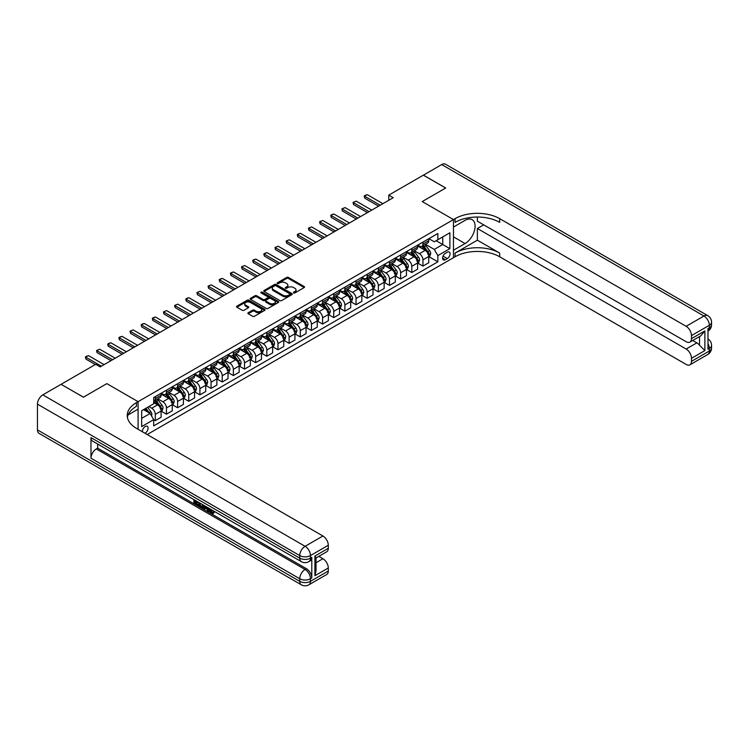 <?xml version="1.0" encoding="UTF-8"?>
<svg xmlns="http://www.w3.org/2000/svg" width="749" height="749" viewBox="0 0 749 749"><rect width="100%" height="100%" fill="white"/><g stroke="black" fill="none" stroke-linecap="round" stroke-linejoin="round"><path stroke-width="1.12" d="M293.655 292.925A0.871 0.496 0 0 0 294.881 292.925L304.188 287.55A1.236 0.712 0 0 0 304.553 287.045A1.236 0.712 0 0 0 304.188 286.539L288.421 277.439A1.236 0.712 0 0 0 286.67 277.439L277.373 282.813A0.871 0.496 0 0 0 278.6 283.525L279.798 282.822A3.96 2.284 0 0 1 285.406 282.822L286.717 283.581A3.96 2.284 0 0 1 287.878 285.2A3.96 2.284 0 0 1 286.717 286.82L285.509 287.513A0.871 0.496 0 0 0 286.736 288.225L287.944 287.532A3.96 2.284 0 0 1 293.552 287.532L294.863 288.29A3.96 2.284 0 0 1 296.024 289.9A3.96 2.284 0 0 1 294.863 291.52L293.655 292.222A0.871 0.496 0 0 0 293.655 292.925L293.655 292.222M144.941 433.24A4.035 2.331 120 0 0 145.222 433.091A4.035 2.331 120 0 0 147.862 429.533A4.035 2.331 120 0 0 147.244 426.293A4.035 2.331 120 0 0 145.222 426.499A4.035 2.331 120 0 0 142.385 431.761M248.228 312.736A1.236 0.712 0 0 0 247.863 313.241A1.236 0.712 0 0 0 248.228 313.747L252.656 316.293A1.236 0.712 0 0 0 254.407 316.293L264.734 310.329A1.236 0.712 0 0 0 265.099 309.824A1.236 0.712 0 0 0 264.734 309.318L248.977 300.218A1.236 0.712 0 0 0 247.226 300.218L236.89 306.182A1.236 0.712 0 0 0 236.525 306.687A1.236 0.712 0 0 0 236.89 307.193L242.236 310.283A1.236 0.712 0 0 0 243.987 310.283L248.406 307.727A1.236 0.712 0 0 0 248.771 307.221A1.236 0.712 0 0 0 248.406 306.716L245.756 305.189A3.314 1.91 0 0 1 244.783 303.832A3.314 1.91 0 0 1 246.833 302.062A3.314 1.91 0 0 1 250.438 302.484L260.821 308.476A3.314 1.91 0 0 1 261.785 309.824A3.314 1.91 0 0 1 259.744 311.593A3.314 1.91 0 0 1 256.13 311.181L254.407 310.18A1.236 0.712 0 0 0 252.656 310.18L248.228 312.736L248.228 313.747L252.656 311.209L252.656 310.18M37.45 429.898L299.74 581.327A7.574 4.372 120 0 0 301.313 584.8L39.014 433.362A7.574 4.372 -60 0 1 37.45 429.898L37.45 404.142A7.574 4.372 -60 0 1 42.805 394.873L61.09 384.312L83.392 397.185L106.864 383.638L83.439 397.167L61.137 384.34M61.137 384.284L95.703 364.323L100.169 366.898L393.244 197.699L388.778 195.124L423.354 175.163L445.655 188.036L422.239 201.565L453.463 219.588L138.088 401.67L106.864 383.638L138.088 401.67L136.477 402.597A31.542 18.21 0 0 0 127.236 415.47A31.542 18.21 0 0 0 136.477 428.353L322.941 536.003A7.574 4.372 60 0 1 328.296 545.272L310.451 555.58L310.451 558.155L311.79 557.378A7.574 4.372 60 0 1 310.217 560.842L308.878 561.619A7.574 4.372 -120 0 0 310.451 558.155A7.574 4.372 0 0 1 299.74 558.155L299.74 555.58L37.45 404.142M279.883 300.574A1.236 0.712 0 0 0 281.643 300.574L291.97 294.61A1.236 0.712 0 0 0 292.335 294.104A1.236 0.712 0 0 0 291.97 293.599L276.212 284.498A1.236 0.712 0 0 0 274.462 284.498L264.125 290.462A1.236 0.712 0 0 0 263.76 290.968A1.236 0.712 0 0 0 264.125 291.473L279.883 300.574M261.448 293.112A0.871 0.496 0 0 1 262.328 293.233L278.338 302.474L268.02 308.438A1.236 0.712 0 0 1 266.269 308.438L250.503 299.338L250.503 298.327A1.236 0.712 0 0 0 250.147 298.832A1.236 0.712 0 0 0 250.503 299.338M250.503 298.327L254.932 295.771A1.236 0.712 0 0 1 256.682 295.771L263.077 299.46A1.236 0.712 0 0 0 264.828 299.46L267.758 297.765A1.236 0.712 0 0 0 268.123 297.259A1.236 0.712 0 0 0 267.758 296.754L261.101 292.915A0.871 0.496 0 0 1 262.328 292.204L278.356 301.454A1.236 0.712 0 0 1 278.722 301.959A1.236 0.712 0 0 1 278.356 302.465L278.356 301.454M447.303 252.198L445.346 253.331A3.914 2.256 120 0 0 442.79 256.776A3.914 2.256 120 0 0 443.389 259.912A3.914 2.256 120 0 0 445.346 259.716L447.303 258.583A3.914 2.256 120 0 0 449.859 255.137A3.914 2.256 120 0 0 449.26 252.001A3.914 2.256 120 0 0 447.303 252.198M138.088 429.28L138.088 401.67L138.088 409.141L128.135 414.89M147.188 434.532L455.064 256.776A31.542 18.21 180 0 1 499.677 256.776L686.14 364.426A7.574 4.372 -120 0 0 689.923 364.81A7.574 4.372 -120 0 0 691.486 361.336L709.331 351.038L709.331 348.463L707.992 349.24L707.992 328.633L709.331 327.856L709.331 325.281L691.486 335.589L691.486 338.623L704.875 330.899L704.875 350.579L699.519 345.223L699.519 336.544M423.4 175.135L445.702 188.018L422.239 201.565L453.463 219.588L453.463 257.703L453.463 250.241L465.063 243.537A14.194 8.192 120 0 0 474.332 231.029A14.194 8.192 120 0 0 472.16 219.663A14.194 8.192 120 0 0 465.063 220.365L453.463 227.059L453.463 219.588L455.064 218.661A31.542 18.21 180 0 1 499.677 218.661L686.14 326.311L703.976 316.012L441.685 164.574L423.4 175.191M428.887 238.669L434.28 241.787L437.847 239.727L437.847 233.501L153.695 397.55L153.695 403.786L141.655 410.733L141.655 426.602L153.695 419.646L153.695 425.881L437.847 261.822L437.847 255.596L434.28 249.417L425.413 244.286M437.847 239.727L449.896 232.78L449.896 248.64L437.847 255.596M388.778 195.124L388.778 200.273M436.152 240.71L442.753 244.52L442.753 236.899L449.896 232.78M434.28 249.417L442.753 244.52L449.896 248.64M141.655 418.363L150.128 413.467L143.527 409.656M153.695 419.702L155.305 420.629L155.305 414.394A5.046 2.912 -120 0 0 151.738 408.214L148.882 406.567M155.305 420.629L161.101 417.277L161.101 411.042A5.046 2.912 -120 0 0 157.533 404.863L153.695 402.653M161.241 411.173L166.456 414.188L166.456 407.952A5.046 2.912 -120 0 0 162.889 401.773L157.767 398.814M166.456 414.188L172.251 410.836L172.251 404.61A5.046 2.912 -120 0 0 168.684 398.421L161.101 394.049M172.392 404.732L177.607 407.746L177.607 401.52A5.046 2.912 -120 0 0 174.04 395.332L168.918 392.373M177.607 407.746L183.411 404.404L183.411 398.168A5.046 2.912 -120 0 0 179.835 391.989L172.251 387.608M183.542 398.299L188.757 401.314L188.757 395.079A5.046 2.912 -120 0 0 185.19 388.9L180.069 385.941M188.757 401.314L194.562 397.962L194.562 391.727A5.046 2.912 -120 0 0 190.986 385.548L183.411 381.166M194.693 391.858L199.908 394.873L199.908 388.637A5.046 2.912 -120 0 0 196.341 382.458L191.22 379.5M199.908 394.873L205.713 391.521L205.713 385.295A5.046 2.912 -120 0 0 202.146 379.106L194.562 374.734M205.844 385.417L211.068 388.431L211.068 382.196A5.046 2.912 -120 0 0 207.492 376.017L202.37 373.058M211.068 388.431L216.864 385.089L216.864 378.854A5.046 2.912 -120 0 0 213.296 372.674L205.713 368.293M216.995 378.985L222.219 381.99L222.219 375.764A5.046 2.912 -120 0 0 218.642 369.585L213.521 366.626M222.219 381.99L228.014 378.648L228.014 372.412A5.046 2.912 -120 0 0 224.447 366.233L216.864 361.851M228.145 372.543L233.37 375.558L233.37 369.323A5.046 2.912 -120 0 0 229.803 363.143L224.672 360.185M233.37 375.558L239.165 372.206L239.165 365.98A5.046 2.912 -120 0 0 235.598 359.792L228.014 355.419M239.296 366.102L244.52 369.117L244.52 362.881A5.046 2.912 -120 0 0 240.953 356.702L235.823 353.743M244.52 369.117L250.316 365.774L250.316 359.539A5.046 2.912 -120 0 0 246.749 353.359L239.165 348.978M250.456 359.67L255.671 362.675L255.671 356.449A5.046 2.912 -120 0 0 252.104 350.27L246.983 347.311M255.671 362.675L261.467 359.333L261.467 353.097A5.046 2.912 -120 0 0 257.899 346.918L250.316 342.536M261.607 353.228L266.822 356.243L266.822 350.008A5.046 2.912 -120 0 0 263.255 343.828L258.133 340.87M266.822 356.243L272.627 352.891L272.627 346.656A5.046 2.912 -120 0 0 269.05 340.477L261.467 336.104M272.758 346.787L277.973 349.802L277.973 343.566A5.046 2.912 -120 0 0 274.406 337.387L269.284 334.428M277.973 349.802L283.777 346.45L283.777 340.224A5.046 2.912 -120 0 0 280.21 334.045L272.627 329.663M283.908 340.346L289.123 343.36L289.123 337.134A5.046 2.912 -120 0 0 285.556 330.946L280.435 327.987M289.123 343.36L294.928 340.018L294.928 333.782A5.046 2.912 -120 0 0 291.361 327.603L283.777 323.222M295.059 333.914L300.283 336.928L300.283 330.693A5.046 2.912 -120 0 0 296.707 324.514L291.586 321.555M300.283 336.928L306.079 333.577L306.079 327.341A5.046 2.912 -120 0 0 302.512 321.162L294.928 316.79M306.21 327.472L311.434 330.487L311.434 324.251A5.046 2.912 -120 0 0 307.867 318.072L302.736 315.114M311.434 330.487L317.23 327.135L317.23 320.909A5.046 2.912 -120 0 0 313.662 314.72L306.079 310.348M317.361 321.031L322.585 324.045L322.585 317.819A5.046 2.912 -120 0 0 319.018 311.631L313.887 308.672M322.585 324.045L328.38 320.703L328.38 314.468A5.046 2.912 -120 0 0 324.813 308.288L317.23 303.907M328.511 314.599L333.736 317.613L333.736 311.378A5.046 2.912 -120 0 0 330.169 305.199L325.038 302.24M333.736 317.613L339.531 314.262L339.531 308.026A5.046 2.912 -120 0 0 335.964 301.847L328.38 297.465M339.672 308.157L344.886 311.172L344.886 304.937A5.046 2.912 -120 0 0 341.319 298.757L336.198 295.799M344.886 311.172L350.682 307.82L350.682 301.594A5.046 2.912 -120 0 0 347.115 295.406L339.531 291.033M350.822 301.716L356.037 304.731L356.037 298.495A5.046 2.912 -120 0 0 352.47 292.316L347.349 289.357M356.037 304.731L361.842 301.388L361.842 295.153A5.046 2.912 -120 0 0 358.265 288.974L350.682 284.592M361.973 295.284L367.188 298.289L367.188 292.063A5.046 2.912 -120 0 0 363.621 285.884L358.499 282.925M367.188 298.289L372.993 294.947L372.993 288.711A5.046 2.912 -120 0 0 369.426 282.532L361.842 278.151M373.124 288.842L378.339 291.857L378.339 285.622A5.046 2.912 -120 0 0 374.772 279.443L369.65 276.484M378.339 291.857L384.143 288.505L384.143 282.279A5.046 2.912 -120 0 0 380.576 276.091L372.993 271.718M384.274 282.401L389.499 285.416L389.499 279.18A5.046 2.912 -120 0 0 385.922 273.001L380.801 270.043M389.499 285.416L395.294 282.073L395.294 275.838A5.046 2.912 -120 0 0 391.727 269.659L384.143 265.277M395.425 275.969L400.649 278.974L400.649 272.748A5.046 2.912 -120 0 0 397.082 266.569L391.952 263.611M400.649 278.974L406.445 275.632L406.445 269.397A5.046 2.912 -120 0 0 402.878 263.217L395.294 258.836M406.576 269.528L411.8 272.542L411.8 266.307A5.046 2.912 -120 0 0 408.233 260.128L403.102 257.169M411.8 272.542L417.596 269.191L417.596 262.955A5.046 2.912 -120 0 0 414.028 256.776L406.445 252.404M417.736 263.086L422.951 266.101L422.951 259.866A5.046 2.912 -120 0 0 419.384 253.686L414.263 250.728M422.951 266.101L428.746 262.749L428.746 256.523A5.046 2.912 -120 0 0 425.179 250.344L417.596 245.962M417.736 245.11L419.384 246.065A5.046 2.912 -120 0 0 421.902 246.318A5.046 2.912 -120 0 0 422.951 244.005L422.951 242.096M406.576 251.552L408.233 252.507A5.046 2.912 -120 0 0 410.752 252.75A5.046 2.912 -120 0 0 411.8 250.447L411.8 248.537M395.425 257.993L397.082 258.939A5.046 2.912 -120 0 0 399.601 259.191A5.046 2.912 -120 0 0 400.649 256.879L400.649 254.978M384.274 264.425L385.922 265.38A5.046 2.912 -120 0 0 388.45 265.633A5.046 2.912 -120 0 0 389.499 263.32L389.499 261.41M373.124 270.866L374.772 271.821A5.046 2.912 -120 0 0 377.299 272.065A5.046 2.912 -120 0 0 378.339 269.762L378.339 267.852M361.973 277.308L363.621 278.253A5.046 2.912 -120 0 0 366.149 278.506A5.046 2.912 -120 0 0 367.188 276.194L367.188 274.293M350.822 283.74L352.47 284.695A5.046 2.912 -120 0 0 354.998 284.948A5.046 2.912 -120 0 0 356.037 282.635L356.037 280.725M339.672 290.181L341.319 291.136A5.046 2.912 -120 0 0 343.838 291.38A5.046 2.912 -120 0 0 344.886 289.077L344.886 287.167M328.511 296.623L330.169 297.568A5.046 2.912 -120 0 0 332.687 297.821A5.046 2.912 -120 0 0 333.736 295.509L333.736 293.608M317.361 303.055L319.018 304.01A5.046 2.912 -120 0 0 321.536 304.263A5.046 2.912 -120 0 0 322.585 301.95L322.585 300.049M306.21 309.496L307.867 310.451A5.046 2.912 -120 0 0 310.386 310.704A5.046 2.912 -120 0 0 311.434 308.391L311.434 306.481M295.059 315.938L296.707 316.893A5.046 2.912 -120 0 0 299.235 317.136A5.046 2.912 -120 0 0 300.283 314.823L300.283 312.923M283.908 322.37L285.556 323.325A5.046 2.912 -120 0 0 288.084 323.577A5.046 2.912 -120 0 0 289.123 321.265L289.123 319.364M272.758 328.811L274.406 329.766A5.046 2.912 -120 0 0 276.933 330.019A5.046 2.912 -120 0 0 277.973 327.706L277.973 325.796M261.607 335.252L263.255 336.207A5.046 2.912 -120 0 0 265.783 336.451A5.046 2.912 -120 0 0 266.822 334.148L266.822 332.238M250.456 341.694L252.104 342.639A5.046 2.912 -120 0 0 254.623 342.892A5.046 2.912 -120 0 0 255.671 340.58L255.671 338.679M239.296 348.126L240.953 349.081A5.046 2.912 -120 0 0 243.472 349.334A5.046 2.912 -120 0 0 244.52 347.021L244.52 345.111M228.145 354.567L229.803 355.522A5.046 2.912 -120 0 0 232.321 355.766A5.046 2.912 -120 0 0 233.37 353.462L233.37 351.553M216.995 361.009L218.642 361.954A5.046 2.912 -120 0 0 221.17 362.207A5.046 2.912 -120 0 0 222.219 359.894L222.219 357.994M205.844 367.441L207.492 368.396A5.046 2.912 -120 0 0 210.02 368.648A5.046 2.912 -120 0 0 211.068 366.336L211.068 364.426M194.693 373.882L196.341 374.837A5.046 2.912 -120 0 0 198.869 375.08A5.046 2.912 -120 0 0 199.908 372.777L199.908 370.867M183.542 380.323L185.19 381.269A5.046 2.912 -120 0 0 187.718 381.522A5.046 2.912 -120 0 0 188.757 379.209L188.757 377.309M172.392 386.756L174.04 387.71A5.046 2.912 -120 0 0 176.558 387.963A5.046 2.912 -120 0 0 177.607 385.651L177.607 383.75M161.241 393.197L162.889 394.152A5.046 2.912 -120 0 0 165.407 394.405A5.046 2.912 -120 0 0 166.456 392.092L166.456 390.182M428.887 256.645L437.847 261.822M421.902 246.318L427.707 242.966A5.046 2.912 -120 0 0 428.746 240.654L428.746 238.753M410.752 252.75L416.556 249.408A5.046 2.912 -120 0 0 417.596 247.095L417.596 245.185M399.601 259.191L405.396 255.84A5.046 2.912 -120 0 0 406.445 253.537L406.445 251.627M388.45 265.633L394.246 262.281A5.046 2.912 -120 0 0 395.294 259.969L395.294 258.068M377.299 272.065L383.095 268.722A5.046 2.912 -120 0 0 384.143 266.41L384.143 264.5M366.149 278.506L371.944 275.155A5.046 2.912 -120 0 0 372.993 272.851L372.993 270.941M354.998 284.948L360.793 281.596A5.046 2.912 -120 0 0 361.842 279.283L361.842 277.383M343.838 291.38L349.643 288.037A5.046 2.912 -120 0 0 350.682 285.725L350.682 283.824M332.687 297.821L338.492 294.479A5.046 2.912 -120 0 0 339.531 292.166L339.531 290.256M321.536 304.263L327.341 300.911A5.046 2.912 -120 0 0 328.38 298.598L328.38 296.698M310.386 310.704L316.181 307.352A5.046 2.912 -120 0 0 317.23 305.04L317.23 303.139M299.235 317.136L305.03 313.794A5.046 2.912 -120 0 0 306.079 311.481L306.079 309.571M288.084 323.577L293.88 320.226A5.046 2.912 -120 0 0 294.928 317.922L294.928 316.012M276.933 330.019L282.729 326.667A5.046 2.912 -120 0 0 283.777 324.354L283.777 322.454M265.783 336.451L271.578 333.108A5.046 2.912 -120 0 0 272.627 330.796L272.627 328.886M254.623 342.892L260.427 339.54A5.046 2.912 -120 0 0 261.467 337.237L261.467 335.327M243.472 349.334L249.277 345.982A5.046 2.912 -120 0 0 250.316 343.669L250.316 341.769M232.321 355.766L238.126 352.423A5.046 2.912 -120 0 0 239.165 350.111L239.165 348.201M221.17 362.207L226.966 358.855A5.046 2.912 -120 0 0 228.014 356.552L228.014 354.642M210.02 368.648L215.815 365.297A5.046 2.912 -120 0 0 216.864 362.984L216.864 361.084M198.869 375.08L204.664 371.738A5.046 2.912 -120 0 0 205.713 369.426L205.713 367.525M187.718 381.522L193.514 378.179A5.046 2.912 -120 0 0 194.562 375.867L194.562 373.957M176.558 387.963L182.363 384.612A5.046 2.912 -120 0 0 183.411 382.299L183.411 380.398M165.407 394.405L171.212 391.053A5.046 2.912 -120 0 0 172.251 388.74L172.251 386.84M153.695 401.043A5.046 2.912 -120 0 0 154.257 400.837L160.061 397.494A5.046 2.912 -120 0 0 161.101 395.182L161.101 393.272M154.257 400.837A5.046 2.912 -120 0 0 155.305 398.524L155.305 396.624M150.128 413.467L153.695 419.646M294.001 293.046L294.863 292.55A3.96 2.284 0 0 0 296.024 290.94L296.024 289.9M287.878 285.2L287.878 286.23A3.96 2.284 0 0 1 286.717 287.85L285.856 288.346M304.188 286.539L304.188 287.55L288.421 278.469A1.236 0.712 0 0 0 286.67 278.469L277.72 283.646M291.951 294.619L276.212 285.528A1.236 0.712 0 0 0 274.462 285.528L264.144 291.483M289.779 294.451A0.871 0.496 0 0 0 289.779 293.748L275.95 285.762A0.871 0.496 0 0 0 274.724 285.762L273.451 286.493A3.96 2.284 0 0 0 272.29 288.112A3.96 2.284 0 0 0 273.451 289.732L282.907 295.19A3.96 2.284 0 0 0 288.515 295.19L289.779 294.451L289.779 295.49A0.871 0.496 0 0 0 290.041 295.134L290.041 294.104M272.29 288.112L272.29 289.142A3.96 2.284 0 0 0 273.451 290.762L273.451 289.732M289.779 295.49L288.515 296.22A3.96 2.284 0 0 1 282.907 296.22L273.451 290.762M250.522 299.347L254.932 296.801L254.932 295.771M268.123 297.259L268.123 298.289A1.236 0.712 0 0 1 267.758 298.795L264.828 300.489A1.236 0.712 0 0 1 263.077 300.489L256.682 296.801A1.236 0.712 0 0 0 254.932 296.801M269.706 303.289A3.314 1.91 0 0 0 273.319 303.701A3.314 1.91 0 0 0 275.36 301.941A3.314 1.91 0 0 0 274.396 300.583L270.735 298.477A1.236 0.712 0 0 0 268.985 298.477L266.054 300.171A1.236 0.712 0 0 0 265.689 300.677A1.236 0.712 0 0 0 266.054 301.182L269.706 303.289L269.706 304.319A3.314 1.91 0 0 0 273.319 304.731A3.314 1.91 0 0 0 275.36 302.971L275.36 301.941M265.689 300.677L265.689 301.707A1.236 0.712 0 0 0 266.054 302.212L266.054 301.182M269.706 304.319L266.054 302.212M261.785 309.824L261.785 310.854A3.314 1.91 0 0 1 259.744 312.623A3.314 1.91 0 0 1 256.13 312.211L254.407 311.209A1.236 0.712 0 0 0 252.656 311.209M244.783 303.832L244.783 304.862A3.314 1.91 0 0 0 245.756 306.219L245.756 305.189M248.406 306.716L248.406 307.727L245.756 306.219M264.734 309.318L264.734 310.329L248.977 301.248A1.236 0.712 0 0 0 247.226 301.248L236.909 307.202M428.746 256.729L429.823 256.111L430.712 253.537A3.342 1.929 -120 0 0 429.645 250.69L426.003 245.822A9.653 5.571 -120 0 0 424.945 244.558M421.322 248.116A9.653 5.571 -120 0 0 419.346 246.047M427.838 254.295L428.905 253.677A3.342 1.929 -120 0 0 427.951 251.664L424.308 246.796A9.653 5.571 -120 0 0 423.251 245.541M422.352 246.056A8.014 4.625 60 0 1 423.672 247.554L426.752 251.673M422.183 246.159A9.653 5.571 60 0 1 423.232 247.413L425.657 250.653M380.22 205.217L364.697 196.257L364.697 198.111L364.201 195.976L365.54 195.199L367.366 194.712L382.889 203.672M378.61 206.144L364.697 198.111M367.366 194.712L364.201 195.976M417.596 263.161L418.672 262.543L419.562 259.969A3.342 1.929 -120 0 0 418.494 257.122L414.852 252.254A9.653 5.571 -120 0 0 413.794 250.999M410.171 254.548A9.653 5.571 -120 0 0 408.196 252.479M416.687 260.736L417.755 260.118A3.342 1.929 -120 0 0 416.8 258.105L413.148 253.237A9.653 5.571 -120 0 0 412.1 251.973M411.201 252.497A8.014 4.625 60 0 1 412.521 253.986L415.601 258.105M411.032 252.591A9.653 5.571 60 0 1 412.081 253.855L414.506 257.094M406.445 269.603L407.512 268.985L408.411 266.41A3.342 1.929 -120 0 0 407.344 263.564L403.692 258.695A9.653 5.571 -120 0 0 402.644 257.431M399.02 260.989A9.653 5.571 -120 0 0 397.045 258.92M405.537 267.168L406.604 266.55A3.342 1.929 -120 0 0 405.649 264.537L401.998 259.678A9.653 5.571 -120 0 0 400.949 258.414M400.05 258.929A8.014 4.625 60 0 1 401.361 260.427L404.451 264.547M399.872 259.032A9.653 5.571 60 0 1 400.93 260.296L403.355 263.526M395.294 276.044L396.361 275.426L397.26 272.851A3.342 1.929 -120 0 0 396.193 270.005L392.542 265.137A9.653 5.571 -120 0 0 391.493 263.873M387.87 267.43A9.653 5.571 -120 0 0 385.885 265.361M394.377 273.61L395.453 272.992A3.342 1.929 -120 0 0 394.498 270.979L390.847 266.11A9.653 5.571 -120 0 0 389.798 264.856M388.9 265.371A8.014 4.625 60 0 1 390.21 266.869L393.3 270.988M388.722 265.474A9.653 5.571 60 0 1 389.78 266.728L392.204 269.968M369.06 211.658L353.537 202.698L353.537 204.552L353.051 202.408L356.215 201.153L371.738 210.113M367.459 212.585L353.537 204.552M356.215 201.153L353.051 202.408M357.91 218.099L342.387 209.13L342.387 210.984L341.9 208.849L345.064 207.585L360.587 216.555M356.309 219.026L342.387 210.984M345.064 207.585L341.9 208.849M346.759 224.531L331.236 215.572L331.236 217.425L330.749 215.291L332.088 214.514L333.914 214.027L349.437 222.987M345.158 225.458L331.236 217.425M333.914 214.027L330.749 215.291M384.143 282.485L385.211 281.858L386.1 279.283A3.342 1.929 -120 0 0 385.033 276.437L381.391 271.578A9.653 5.571 -120 0 0 380.342 270.314M376.71 273.862A9.653 5.571 -120 0 0 374.734 271.793M383.226 280.051L384.303 279.433A3.342 1.929 -120 0 0 383.338 277.42L379.696 272.552A9.653 5.571 -120 0 0 378.648 271.288M377.749 271.812A8.014 4.625 60 0 1 379.06 273.301L382.149 277.42M377.571 271.906A9.653 5.571 60 0 1 378.629 273.17L381.054 276.409M335.608 230.973L320.085 222.013L320.085 223.867L319.598 221.723L322.763 220.468L338.286 229.428M334.007 231.9L320.085 223.867M322.763 220.468L319.598 221.723M477.375 240.195L455.064 253.068A31.542 18.21 180 0 1 499.677 253.068L477.375 240.195L477.375 228.501L483.704 224.84M477.375 217.032L477.375 221.189L686.14 341.713A7.574 4.372 -120 0 0 689.923 342.087A7.574 4.372 -120 0 0 691.486 338.623M704.875 350.579L691.486 358.303L691.486 361.336M691.486 358.303A7.574 4.372 -120 0 0 686.14 349.025L696.842 342.845A7.574 4.372 60 0 1 699.519 345.223M477.375 228.501L686.14 349.025M441.685 164.574A7.574 4.372 -60 0 1 445.468 164.2L707.768 315.638A7.574 4.372 120 0 0 703.976 316.012A7.574 4.372 60 0 1 709.331 325.281A7.574 4.372 180 0 0 711.55 322.192A7.574 7.574 0 0 0 707.768 315.638M691.486 335.589A7.574 4.372 -120 0 0 686.14 326.311M692.722 340.467L696.842 342.845M455.064 218.661L455.064 222.369A31.542 18.21 180 0 1 499.677 222.369L499.677 218.661M689.923 342.087L700.867 335.767L704.875 330.899M210.319 509.048L212.604 512.728M209.683 508.711L211.265 512.925L213.484 511.829L214.233 512.475L212.894 513.88L211.34 513.683L208.915 508.271M205.31 508.225L204.252 509.517L203.456 509.048L204.805 505.903M208.203 507.859L209.271 511.586L208.559 511.998L207.754 511.53L207.145 509.283L204.861 507.962L204.252 509.517M195.358 501.521L195.358 502.841L198.522 504.667L198.522 505.378L197.802 505.79L193.897 503.534L193.897 499.602M198.176 502.073L197.464 502.738L194.646 501.109L194.646 503.253L195.358 502.841M90.975 437.622L299.74 558.155A7.574 4.372 120 0 0 301.313 561.619L92.548 441.086A7.574 4.372 -60 0 1 90.975 437.622L90.975 458.229A7.574 4.372 -60 0 1 96.331 448.951L97.67 448.183L306.435 568.716A7.574 4.372 60 0 1 311.79 577.985L311.79 557.378M97.67 448.183L97.67 444.045M203.943 505.397L203.204 507.429L200.751 507.494L198.831 506.38L198.831 502.457M314.908 556.039L316.022 557.715L316.022 570.953L314.908 575.719L314.908 556.039L328.296 548.315L328.296 545.272M328.296 548.315A7.574 4.372 60 0 1 326.723 551.779L316.022 557.958M318.821 556.338L322.941 558.717A7.574 4.372 60 0 1 328.296 567.995L314.908 575.719M311.79 577.985L310.451 578.752L310.451 581.327L328.296 571.028L328.296 567.995M328.296 571.028A7.574 4.372 60 0 1 326.723 574.492L308.878 584.8A7.574 4.372 -120 0 0 310.451 581.327A7.574 4.372 0 0 1 299.74 581.327L299.74 578.752L90.975 458.229M136.477 402.597L136.477 406.304A31.542 18.21 0 0 0 127.405 417.333M194.646 503.253L197.802 505.079L198.522 504.667M197.802 505.079L197.802 505.79M194.646 500.032L197.773 501.839M197.464 502.027L197.464 502.738M203.166 504.957L202.483 507.841M199.59 502.888L199.59 506.109L200.695 506.745L201.958 507.036L202.417 504.517M203.222 505.79L203.925 505.388M200.301 503.3L200.301 505.697L202.67 506.624M199.59 506.109L200.301 505.697M200.695 506.745L201.406 506.333M207.201 507.288L208.559 511.998M205.516 506.305L205.095 507.382L206.921 508.44L206.499 506.876M205.966 506.567L206.658 507.457M205.095 507.382L205.806 506.97M211.265 512.925L211.976 512.513M212.304 513.056L212.763 512.241L213.521 512.887L214.233 512.475M209.608 509.46L210.291 509.067M213.521 512.887L212.894 513.88M372.993 288.917L374.06 288.299L374.949 285.725A3.342 1.929 -120 0 0 373.882 282.879L370.24 278.01A9.653 5.571 -120 0 0 369.191 276.756M365.559 280.304A9.653 5.571 -120 0 0 363.583 278.235M372.075 286.483L373.152 285.865A3.342 1.929 -120 0 0 372.187 283.862L368.545 278.993A9.653 5.571 -120 0 0 367.487 277.729M366.598 278.244A8.014 4.625 60 0 1 367.909 279.742L370.989 283.862M366.42 278.347A9.653 5.571 60 0 1 367.478 279.611L369.894 282.841M324.457 237.414L308.934 228.445L308.934 230.299L308.438 228.164L311.612 226.9L327.135 235.869M322.847 238.341L308.934 230.299M311.612 226.9L308.438 228.164M361.842 295.359L362.909 294.741L363.799 292.166A3.342 1.929 -120 0 0 362.731 289.32L359.089 284.451A9.653 5.571 -120 0 0 358.031 283.188M354.408 286.745A9.653 5.571 -120 0 0 352.433 284.676M360.924 292.925L361.992 292.307A3.342 1.929 -120 0 0 361.037 290.294L357.395 285.425A9.653 5.571 -120 0 0 356.337 284.171M355.438 284.686A8.014 4.625 60 0 1 356.758 286.184L359.838 290.303M355.269 284.789A9.653 5.571 60 0 1 356.318 286.043L358.743 289.283M313.307 243.846L297.784 234.886L297.784 236.74L297.287 234.606L298.626 233.828L300.461 233.342L315.984 242.302M311.696 244.773L297.784 236.74M300.461 233.342L297.287 234.606M350.682 301.8L351.758 301.182L352.648 298.598A3.342 1.929 -120 0 0 351.581 295.752L347.939 290.893A9.653 5.571 -120 0 0 346.881 289.629M343.257 293.177A9.653 5.571 -120 0 0 341.282 291.108M349.774 299.366L350.841 298.748A3.342 1.929 -120 0 0 349.886 296.735L346.244 291.867A9.653 5.571 -120 0 0 345.186 290.603M344.287 291.127A8.014 4.625 60 0 1 345.607 292.625L348.688 296.735M344.119 291.221A9.653 5.571 60 0 1 345.167 292.484L347.592 295.724M302.156 250.288L286.633 241.328L286.633 243.182L286.137 241.038L289.301 239.783L304.834 248.743M300.546 251.215L286.633 243.182M289.301 239.783L286.137 241.038M339.531 308.232L340.608 307.614L341.497 305.04A3.342 1.929 -120 0 0 340.43 302.193L336.788 297.325A9.653 5.571 -120 0 0 335.73 296.07M332.107 299.619A9.653 5.571 -120 0 0 330.131 297.55M338.623 305.798L339.69 305.18A3.342 1.929 -120 0 0 338.735 303.176L335.093 298.308A9.653 5.571 -120 0 0 334.035 297.044M333.136 297.568A8.014 4.625 60 0 1 334.457 299.057L337.537 303.176M332.968 297.662A9.653 5.571 60 0 1 334.017 298.926L336.441 302.156M291.005 256.729L275.473 247.76L275.473 249.623L274.986 247.479L278.151 246.215L293.674 255.184M289.395 257.656L275.473 249.623M278.151 246.215L274.986 247.479M328.38 314.674L329.457 314.056L330.346 311.481A3.342 1.929 -120 0 0 329.279 308.635L325.628 303.766A9.653 5.571 -120 0 0 324.579 302.502M320.956 306.06A9.653 5.571 -120 0 0 318.98 303.991M327.472 312.239L328.539 311.621A3.342 1.929 -120 0 0 327.585 309.609L323.933 304.749A9.653 5.571 -120 0 0 322.885 303.485M321.986 304A8.014 4.625 60 0 1 323.296 305.498L326.386 309.618M321.817 304.103A9.653 5.571 60 0 1 322.866 305.367L325.291 308.597M279.845 263.161L264.322 254.201L264.322 256.055L263.835 253.92L265.174 253.143L267 252.656L282.523 261.616M278.244 264.088L264.322 256.055M267 252.656L263.835 253.92M317.23 321.115L318.297 320.497L319.196 317.922A3.342 1.929 -120 0 0 318.128 315.067L314.477 310.208A9.653 5.571 -120 0 0 313.428 308.944M309.805 312.492A9.653 5.571 -120 0 0 307.83 310.432M316.321 318.681L317.389 318.063A3.342 1.929 -120 0 0 316.434 316.05L312.782 311.181A9.653 5.571 -120 0 0 311.734 309.927M310.835 310.442A8.014 4.625 60 0 1 312.146 311.94L315.235 316.05M310.657 310.545A9.653 5.571 60 0 1 311.715 311.799L314.14 315.039M268.694 269.603L253.171 260.643L253.171 262.496L252.685 260.362L254.023 259.585L255.849 259.098L271.372 268.058M267.093 270.529L253.171 262.496M255.849 259.098L252.685 260.362M306.079 327.547L307.146 326.929L308.045 324.354A3.342 1.929 -120 0 0 306.978 321.508L303.326 316.64A9.653 5.571 -120 0 0 302.278 315.385M298.645 318.934A9.653 5.571 -120 0 0 296.67 316.864M305.161 325.113L306.238 324.495A3.342 1.929 -120 0 0 305.283 322.491L301.632 317.623A9.653 5.571 -120 0 0 300.583 316.359M299.684 316.883A8.014 4.625 60 0 1 300.995 318.372L304.085 322.491M299.506 316.977A9.653 5.571 60 0 1 300.564 318.241L302.989 321.471M257.544 276.044L242.021 267.084L242.021 268.938L241.534 266.794L244.698 265.53L260.221 274.499M255.943 276.971L242.021 268.938M244.698 265.53L241.534 266.794M294.928 333.988L295.995 333.371L296.885 330.796A3.342 1.929 -120 0 0 295.818 327.95L292.176 323.081A9.653 5.571 -120 0 0 291.127 321.817M287.494 325.375A9.653 5.571 -120 0 0 285.519 323.306M294.011 331.554L295.087 330.936A3.342 1.929 -120 0 0 294.123 328.923L290.481 324.064A9.653 5.571 -120 0 0 289.432 322.8M288.534 323.315A8.014 4.625 60 0 1 289.844 324.813L292.934 328.933M288.356 323.418A9.653 5.571 60 0 1 289.414 324.682L291.838 327.912M246.393 282.476L230.87 273.516L230.87 275.37L230.383 273.235L231.713 272.458L233.548 271.971L249.071 280.931M244.783 283.412L230.87 275.37M233.548 271.971L230.383 273.235M283.777 340.43L284.845 339.812L285.734 337.237A3.342 1.929 -120 0 0 284.667 334.391L281.025 329.523A9.653 5.571 -120 0 0 279.967 328.259M276.344 331.816A9.653 5.571 -120 0 0 274.368 329.747M282.86 337.996L283.927 337.378A3.342 1.929 -120 0 0 282.972 335.365L279.33 330.496A9.653 5.571 -120 0 0 278.272 329.242M277.373 329.757A8.014 4.625 60 0 1 278.694 331.255L281.774 335.374M277.205 329.86A9.653 5.571 60 0 1 278.263 331.114L280.678 334.354M235.242 288.917L219.719 279.957L219.719 281.811L219.223 279.677L220.562 278.9L222.397 278.413L237.92 287.373M233.632 289.844L219.719 281.811M222.397 278.413L219.223 279.677M272.627 346.862L273.694 346.244L274.583 343.669A3.342 1.929 -120 0 0 273.516 340.823L269.874 335.955A9.653 5.571 -120 0 0 268.816 334.7M265.193 338.248A9.653 5.571 -120 0 0 263.217 336.179M271.709 344.437L272.776 343.819A3.342 1.929 -120 0 0 271.821 341.806L268.179 336.938A9.653 5.571 -120 0 0 267.121 335.674M266.223 336.198A8.014 4.625 60 0 1 267.543 337.687L270.623 341.806M266.054 336.292A9.653 5.571 60 0 1 267.103 337.556L269.528 340.795M224.091 295.359L208.568 286.399L208.568 288.253L208.072 286.109L211.246 284.854L226.769 293.814M222.481 296.286L208.568 288.253M211.246 284.854L208.072 286.109M261.467 353.303L262.543 352.685L263.433 350.111A3.342 1.929 -120 0 0 262.365 347.264L258.723 342.396A9.653 5.571 -120 0 0 257.665 341.132M254.042 344.69A9.653 5.571 -120 0 0 252.067 342.621M260.558 350.869L261.626 350.251A3.342 1.929 -120 0 0 260.671 348.238L257.029 343.379A9.653 5.571 -120 0 0 255.971 342.115M255.072 342.63A8.014 4.625 60 0 1 256.392 344.128L259.472 348.248M254.903 342.733A9.653 5.571 60 0 1 255.952 343.997L258.377 347.227M212.941 301.8L197.418 292.831L197.418 294.685L196.921 292.55L200.086 291.286L215.609 300.255M211.33 302.727L197.418 294.685M200.086 291.286L196.921 292.55M250.316 359.745L251.392 359.127L252.282 356.552A3.342 1.929 -120 0 0 251.215 353.706L247.573 348.837A9.653 5.571 -120 0 0 246.515 347.573M242.891 351.131A9.653 5.571 -120 0 0 240.916 349.062M249.408 357.31L250.475 356.693A3.342 1.929 -120 0 0 249.52 354.68L245.878 349.811A9.653 5.571 -120 0 0 244.82 348.557M243.921 349.071A8.014 4.625 60 0 1 245.241 350.569L248.322 354.689M243.753 349.174A9.653 5.571 60 0 1 244.801 350.429L247.226 353.668M201.781 308.232L186.258 299.272L186.258 301.126L185.771 298.991L187.11 298.214L188.935 297.728L204.458 306.687M200.18 309.159L186.258 301.126M188.935 297.728L185.771 298.991M239.165 366.186L240.242 365.568L241.131 362.984A3.342 1.929 -120 0 0 240.064 360.138L236.412 355.279A9.653 5.571 -120 0 0 235.364 354.015M231.741 357.563A9.653 5.571 -120 0 0 229.765 355.494M238.257 363.752L239.324 363.134A3.342 1.929 -120 0 0 238.369 361.121L234.718 356.252A9.653 5.571 -120 0 0 233.669 354.989M232.77 355.513A8.014 4.625 60 0 1 234.081 357.001L237.171 361.121M232.602 355.606A9.653 5.571 60 0 1 233.651 356.87L236.075 360.11M190.63 314.674L175.107 305.714L175.107 307.567L174.62 305.423L177.785 304.169L193.308 313.129M189.029 315.601L175.107 307.567M177.785 304.169L174.62 305.423M228.014 372.618L229.082 372L229.98 369.426A3.342 1.929 -120 0 0 228.913 366.579L225.262 361.711A9.653 5.571 -120 0 0 224.213 360.456M220.59 364.005A9.653 5.571 -120 0 0 218.614 361.936M227.097 370.184L228.173 369.566A3.342 1.929 -120 0 0 227.219 367.562L223.567 362.694A9.653 5.571 -120 0 0 222.519 361.43M221.62 361.945A8.014 4.625 60 0 1 222.93 363.443L226.02 367.562M221.442 362.048A9.653 5.571 60 0 1 222.5 363.312L224.925 366.542M179.479 321.115L163.956 312.146L163.956 314L163.469 311.865L166.634 310.601L182.157 319.57M177.878 322.042L163.956 314M166.634 310.601L163.469 311.865M216.864 379.06L217.931 378.442L218.82 375.867A3.342 1.929 -120 0 0 217.762 373.021L214.111 368.152A9.653 5.571 -120 0 0 213.062 366.888M209.43 370.446A9.653 5.571 -120 0 0 207.454 368.377M215.946 376.625L217.023 376.007A3.342 1.929 -120 0 0 216.058 373.994L212.416 369.126A9.653 5.571 -120 0 0 211.368 367.871M210.469 368.386A8.014 4.625 60 0 1 211.78 369.884L214.869 374.004M210.291 368.489A9.653 5.571 60 0 1 211.349 369.744L213.774 372.983M168.328 327.547L152.805 318.587L152.805 320.441L152.319 318.306L153.657 317.529L155.483 317.042L171.006 326.002M166.727 328.474L152.805 320.441M155.483 317.042L152.319 318.306M205.713 385.501L206.78 384.883L207.67 382.299A3.342 1.929 -120 0 0 206.602 379.453L202.96 374.594A9.653 5.571 -120 0 0 201.912 373.33M198.279 376.878A9.653 5.571 -120 0 0 196.304 374.809M204.795 383.067L205.872 382.449A3.342 1.929 -120 0 0 204.908 380.436L201.266 375.567A9.653 5.571 -120 0 0 200.217 374.303M199.318 374.828A8.014 4.625 60 0 1 200.629 376.326L203.719 380.436M199.14 374.921A9.653 5.571 60 0 1 200.198 376.185L202.614 379.425M157.178 333.988L141.655 325.029L141.655 326.882L141.168 324.738L142.497 323.971L144.332 323.484L159.855 332.444M155.567 334.915L141.655 326.882M144.332 323.484L141.168 324.738M194.562 391.933L195.629 391.315L196.519 388.74A3.342 1.929 -120 0 0 195.452 385.894L191.81 381.026A9.653 5.571 -120 0 0 190.752 379.771M187.128 383.319A9.653 5.571 -120 0 0 185.153 381.25M193.645 389.499L194.712 388.881A3.342 1.929 -120 0 0 193.757 386.877L190.115 382.009A9.653 5.571 -120 0 0 189.057 380.745M188.158 381.269A8.014 4.625 60 0 1 189.478 382.758L192.559 386.877M187.99 381.363A9.653 5.571 60 0 1 189.048 382.627L191.463 385.857M146.027 340.43L130.504 331.461L130.504 333.324L130.008 331.18L133.182 329.916L148.705 338.885M144.417 341.357L130.504 333.324M133.182 329.916L130.008 331.18M183.411 398.374L184.479 397.756L185.368 395.182A3.342 1.929 -120 0 0 184.301 392.336L180.659 387.467A9.653 5.571 -120 0 0 179.601 386.203M175.978 389.761A9.653 5.571 -120 0 0 174.002 387.692M182.494 395.94L183.561 395.322A3.342 1.929 -120 0 0 182.606 393.309L178.964 388.45A9.653 5.571 -120 0 0 177.906 387.186M177.007 387.701A8.014 4.625 60 0 1 178.328 389.199L181.408 393.319M176.839 387.804A9.653 5.571 60 0 1 177.888 389.068L180.312 392.298M134.876 346.862L119.353 337.902L119.353 339.756L118.857 337.621L120.196 336.844L122.031 336.357L137.554 345.317M133.266 347.789L119.353 339.756M122.031 336.357L118.857 337.621M172.251 404.816L173.328 404.198L174.217 401.623A3.342 1.929 -120 0 0 173.15 398.768L169.508 393.908A9.653 5.571 -120 0 0 168.45 392.645M164.827 396.193A9.653 5.571 -120 0 0 162.851 394.133M171.343 402.382L172.41 401.764A3.342 1.929 -120 0 0 171.455 399.751L167.813 394.882A9.653 5.571 -120 0 0 166.755 393.628M165.857 394.143A8.014 4.625 60 0 1 167.177 395.641L170.257 399.751M165.688 394.246A9.653 5.571 60 0 1 166.737 395.5L169.162 398.74M123.725 353.303L108.202 344.343L108.202 346.197L107.706 344.063L109.045 343.285L110.871 342.799L126.394 351.758M122.115 354.23L108.202 346.197M110.871 342.799L107.706 344.063M161.101 411.248L162.177 410.63L163.067 408.055A3.342 1.929 -120 0 0 161.999 405.209L158.357 400.341A9.653 5.571 -120 0 0 157.299 399.086M160.192 408.814L161.26 408.196A3.342 1.929 -120 0 0 160.305 406.192L156.653 401.324A9.653 5.571 -120 0 0 155.605 400.06M154.706 400.584A8.014 4.625 60 0 1 156.026 402.073L159.106 406.192M154.537 400.678A9.653 5.571 60 0 1 155.586 401.941L158.011 405.172M112.565 359.745L97.042 350.785L97.042 352.639L96.555 350.495L99.72 349.231L115.243 358.2M110.964 360.672L97.042 352.639M99.72 349.231L96.555 350.495M151.467 415.779L151.916 414.497A3.342 1.929 -120 0 0 150.849 411.65L147.59 407.306M149.454 413.074A3.342 1.929 -120 0 0 149.154 412.624L145.896 408.289M145.063 408.767L147.394 411.894M144.829 408.907L146.813 411.547M101.415 366.177L85.892 357.217L85.892 359.071L85.405 356.936L86.744 356.159L88.569 355.672L104.092 364.632M95.348 364.529L85.892 359.071M88.569 355.672L85.405 356.936M151.738 408.214L157.533 404.863M162.889 401.773L168.684 398.421M174.04 395.332L179.835 391.989M185.19 388.9L190.986 385.548M196.341 382.458L202.146 379.106M207.492 376.017L213.296 372.674M218.642 369.585L224.447 366.233M229.803 363.143L235.598 359.792M240.953 356.702L246.749 353.359M252.104 350.27L257.899 346.918M263.255 343.828L269.05 340.477M274.406 337.387L280.21 334.045M285.556 330.946L291.361 327.603M296.707 324.514L302.512 321.162M307.867 318.072L313.662 314.72M319.018 311.631L324.813 308.288M330.169 305.199L335.964 301.847M341.319 298.757L347.115 295.406M352.47 292.316L358.265 288.974M363.621 285.884L369.426 282.532M374.772 279.443L380.576 276.091M385.922 273.001L391.727 269.659M397.082 266.569L402.878 263.217M408.233 260.128L414.028 256.776M419.384 253.686L425.179 250.344M422.951 244.005L428.746 240.654M422.951 259.866L428.746 256.523M411.8 266.307L417.596 262.955M411.8 250.447L417.596 247.095M400.649 272.748L406.445 269.397M400.649 256.879L406.445 253.537M389.499 279.18L395.294 275.838M389.499 263.32L395.294 259.969M378.339 285.622L384.143 282.279M378.339 269.762L384.143 266.41M367.188 292.063L372.993 288.711M367.188 276.194L372.993 272.851M356.037 298.495L361.842 295.153M356.037 282.635L361.842 279.283M344.886 304.937L350.682 301.594M344.886 289.077L350.682 285.725M333.736 311.378L339.531 308.026M333.736 295.509L339.531 292.166M322.585 317.819L328.38 314.468M322.585 301.95L328.38 298.598M311.434 324.251L317.23 320.909M311.434 308.391L317.23 305.04M300.283 330.693L306.079 327.341M300.283 314.823L306.079 311.481M289.123 337.134L294.928 333.782M289.123 321.265L294.928 317.922M277.973 343.566L283.777 340.224M277.973 327.706L283.777 324.354M266.822 350.008L272.627 346.656M266.822 334.148L272.627 330.796M255.671 356.449L261.467 353.097M255.671 340.58L261.467 337.237M244.52 362.881L250.316 359.539M244.52 347.021L250.316 343.669M233.37 369.323L239.165 365.98M233.37 353.462L239.165 350.111M222.219 375.764L228.014 372.412M222.219 359.894L228.014 356.552M211.068 382.196L216.864 378.854M211.068 366.336L216.864 362.984M199.908 388.637L205.713 385.295M199.908 372.777L205.713 369.426M188.757 395.079L194.562 391.727M188.757 379.209L194.562 375.867M177.607 401.52L183.411 398.168M177.607 385.651L183.411 382.299M166.456 407.952L172.251 404.61M166.456 392.092L172.251 388.74M155.305 414.394L161.101 411.042M155.305 398.524L161.101 395.182M443.024 256.111L447.303 258.583M442.575 258.115L445.346 259.716M294.863 292.55L294.863 291.52M285.509 288.225L285.509 287.513M286.717 287.85L286.717 286.82M277.373 283.525L277.373 282.813M286.67 278.469L286.67 277.439M288.421 278.469L288.421 277.439M264.125 291.473L264.125 290.462M274.462 285.528L274.462 284.498M276.212 285.528L276.212 284.498M291.97 294.61L291.97 293.599M282.907 296.22L282.907 295.19M288.515 296.22L288.515 295.19M256.682 296.801L256.682 295.771M263.077 300.489L263.077 299.46M264.828 300.489L264.828 299.46M267.758 298.795L267.758 297.765M262.328 293.233L262.328 292.204M254.407 311.209L254.407 310.18M256.13 312.211L256.13 311.181M236.89 307.193L236.89 306.182M247.226 301.248L247.226 300.218M248.977 301.248L248.977 300.218M428.503 254.866L430.694 253.602M424.308 246.796L426.003 245.822M421.678 248.312L423.232 247.413M427.951 251.664L429.645 250.69M427.688 252.975L428.905 253.677M417.352 261.298L419.534 260.034M413.148 253.237L414.852 252.254M410.527 254.754L412.081 253.855M416.8 258.105L418.494 257.122M416.538 259.407L417.755 260.118M406.192 267.739L408.383 266.475M401.998 259.678L403.692 258.695M399.376 261.195L400.93 260.296M405.649 264.537L407.344 263.564M405.378 265.848L406.604 266.55M395.041 274.181L397.232 272.917M390.847 266.11L392.542 265.137M388.216 267.627L389.78 266.728M394.498 270.979L396.193 270.005M394.227 272.29L395.453 272.992M383.891 280.613L386.081 279.349M379.696 272.552L381.391 271.578M377.065 274.068L378.629 273.17M383.338 277.42L385.033 276.437M383.076 278.722L384.303 279.433M455.064 253.068L455.064 256.776M499.677 253.068L499.677 256.776M707.992 343.604A7.574 4.372 60 0 1 709.331 348.463A7.574 4.372 180 0 0 711.55 345.373A7.574 7.574 0 0 0 707.992 338.951M707.768 354.502A7.574 7.574 0 0 0 711.55 347.948A7.574 4.372 0 0 1 709.331 351.038A7.574 4.372 60 0 1 707.768 354.502L689.923 364.81M707.992 331.189A7.574 7.574 0 0 0 711.55 324.766A7.574 4.372 0 0 1 709.331 327.856A7.574 4.372 60 0 1 707.992 331.17M453.463 236.843L465.063 243.537M42.805 394.873L305.096 546.302L322.941 536.003M96.331 448.951L305.096 569.483L306.435 568.716M316.022 562.714L322.941 558.717M305.096 546.302A7.574 4.372 120 0 0 299.74 555.58A7.574 4.372 180 0 0 310.451 555.58A7.574 4.372 -120 0 0 305.096 546.302M305.096 569.483A7.574 4.372 120 0 0 299.74 578.752A7.574 4.372 180 0 0 310.451 578.752A7.574 4.372 -120 0 0 305.096 569.483M372.74 287.054L374.931 285.79M368.545 278.993L370.24 278.01M365.915 280.51L367.478 279.611M372.187 283.862L373.882 282.879M371.925 285.163L373.152 285.865M361.589 293.496L363.78 292.232M357.395 285.425L359.089 284.451M354.764 286.951L356.318 286.043M361.037 290.294L362.731 289.32M360.775 291.604L361.992 292.307M350.438 299.928L352.629 298.664M346.244 291.867L347.939 290.893M343.613 293.383L345.167 292.484M349.886 296.735L351.581 295.752M349.624 298.036L350.841 298.748M339.288 306.369L341.478 305.105M335.093 298.308L336.788 297.325M332.462 299.825L334.017 298.926M338.735 303.176L340.43 302.193M338.473 304.478L339.69 305.18M328.137 312.81L330.318 311.547M323.933 304.749L325.628 303.766M321.312 306.266L322.866 305.367M327.585 309.609L329.279 308.635M327.313 310.919L328.539 311.621M316.977 319.252L319.168 317.979M312.782 311.181L314.477 310.208M310.161 312.698L311.715 311.799M316.434 316.05L318.128 315.067M316.162 317.351L317.389 318.063M305.826 325.684L308.017 324.42M301.632 317.623L303.326 316.64M299.001 319.14L300.564 318.241M305.283 322.491L306.978 321.508M305.012 323.793L306.238 324.495M294.675 332.125L296.866 330.861M290.481 324.064L292.176 323.081M287.85 325.581L289.414 324.682M294.123 328.923L295.818 327.95M293.861 330.234L295.087 330.936M283.525 338.567L285.715 337.303M279.33 330.496L281.025 329.523M276.699 332.013L278.263 331.114M282.972 335.365L284.667 334.391M282.71 336.676L283.927 337.378M272.374 344.999L274.565 343.735M268.179 336.938L269.874 335.955M265.549 338.454L267.103 337.556M271.821 341.806L273.516 340.823M271.559 343.108L272.776 343.819M261.223 351.44L263.414 350.176M257.029 343.379L258.723 342.396M254.398 344.896L255.952 343.997M260.671 348.238L262.365 347.264M260.409 349.549L261.626 350.251M250.072 357.882L252.263 356.618M245.878 349.811L247.573 348.837M243.247 351.328L244.801 350.429M249.52 354.68L251.215 353.706M249.258 355.99L250.475 356.693M238.912 364.314L241.103 363.05M234.718 356.252L236.412 355.279M232.096 357.769L233.651 356.87M238.369 361.121L240.064 360.138M238.098 362.422L239.324 363.134M227.762 370.755L229.952 369.491M223.567 362.694L225.262 361.711M220.936 364.211L222.5 363.312M227.219 367.562L228.913 366.579M226.947 368.864L228.173 369.566M216.611 377.196L218.802 375.932M212.416 369.126L214.111 368.152M209.786 370.652L211.349 369.744M216.058 373.994L217.762 373.021M215.796 375.305L217.023 376.007M205.46 383.628L207.651 382.364M201.266 375.567L202.96 374.594M198.635 377.084L200.198 376.185M204.908 380.436L206.602 379.453M204.646 381.737L205.872 382.449M194.309 390.07L196.5 388.806M190.115 382.009L191.81 381.026M187.484 383.525L189.048 382.627M193.757 386.877L195.452 385.894M193.495 388.179L194.712 388.881M183.159 396.511L185.349 395.247M178.964 388.45L180.659 387.467M176.333 389.967L177.888 389.068M182.606 393.309L184.301 392.336M182.344 394.62L183.561 395.322M172.008 402.953L174.199 401.679M167.813 394.882L169.508 393.908M165.183 396.399L166.737 395.5M171.455 399.751L173.15 398.768M171.193 401.052L172.41 401.764M160.857 409.385L163.048 408.121M156.653 401.324L158.357 400.341M154.032 402.84L155.586 401.941M160.305 406.192L161.999 405.209M160.043 407.493L161.26 408.196M151.045 415.049L151.888 414.562M149.154 412.624L150.849 411.65M711.55 345.373L711.55 347.948M711.55 322.192L711.55 324.766M301.313 561.619A7.574 7.574 0 0 0 308.878 561.619M301.313 584.8A7.574 7.574 0 0 0 308.878 584.8"/></g></svg>
